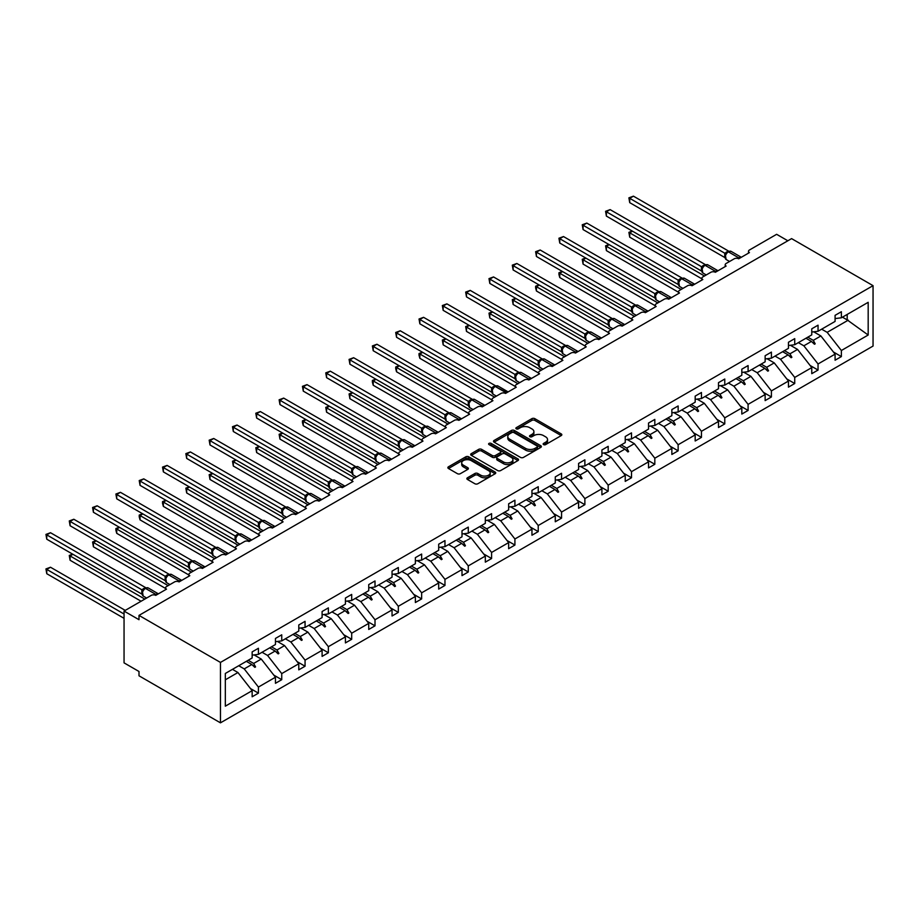 <?xml version="1.0" encoding="UTF-8"?>
<svg xmlns="http://www.w3.org/2000/svg" width="919" height="919" viewBox="0 0 919 919"><rect width="100%" height="100%" fill="white"/><g stroke="black" fill="none" stroke-linecap="round" stroke-linejoin="round"><path stroke-width="1.38" d="M543.577 444.601A1.447 0.839 0 0 0 545.633 444.601L561.222 435.595A2.079 1.195 0 0 0 561.831 434.744A2.079 1.195 0 0 0 561.222 433.906L534.812 418.65A2.079 1.195 0 0 0 531.883 418.65L516.294 427.657A1.447 0.839 0 0 0 515.869 428.243A1.447 0.839 0 0 0 516.294 428.84A1.447 0.839 0 0 0 518.35 428.84L520.361 427.68A6.64 3.837 0 0 1 529.758 427.68L531.952 428.943A6.64 3.837 0 0 1 533.905 431.654A6.64 3.837 0 0 1 531.952 434.365L529.941 435.537A1.447 0.839 0 0 0 529.516 436.123A1.447 0.839 0 0 0 529.941 436.72A1.447 0.839 0 0 0 531.986 436.72L534.008 435.549A6.64 3.837 0 0 1 543.393 435.549L545.599 436.824A6.64 3.837 0 0 1 547.54 439.535A6.64 3.837 0 0 1 545.599 442.246L543.577 443.406A1.447 0.839 0 0 0 543.152 444.003A1.447 0.839 0 0 0 543.577 444.601L543.577 443.406M467.472 477.777A2.079 1.195 0 0 0 466.863 478.627A2.079 1.195 0 0 0 467.472 479.477L474.882 483.75A2.079 1.195 0 0 0 477.811 483.75L495.134 473.756A2.079 1.195 0 0 0 495.732 472.906A2.079 1.195 0 0 0 495.134 472.056L468.724 456.812A2.079 1.195 0 0 0 465.784 456.812L448.472 466.806A2.079 1.195 0 0 0 447.863 467.656A2.079 1.195 0 0 0 448.472 468.506L457.421 473.676A2.079 1.195 0 0 0 460.362 473.676L467.771 469.391A2.079 1.195 0 0 0 468.368 468.541A2.079 1.195 0 0 0 467.771 467.702L463.325 465.14A5.548 3.205 0 0 1 461.706 462.866A5.548 3.205 0 0 1 465.129 459.914A5.548 3.205 0 0 1 471.183 460.603L488.563 470.643A5.548 3.205 0 0 1 490.195 472.906A5.548 3.205 0 0 1 486.76 475.87A5.548 3.205 0 0 1 480.717 475.169L477.811 473.503A2.079 1.195 0 0 0 474.882 473.503L467.472 477.777L467.472 479.477L474.882 475.226L474.882 473.503M873.05 285.66L220.457 662.427L220.457 722.839L873.05 346.061L873.05 285.66L791.592 238.618L138.999 615.397L138.999 619.705L124.054 611.078L151.256 595.374A3.171 1.827 180 0 1 155.736 595.374L166.5 589.159A3.171 1.827 0 0 1 165.569 587.861A3.171 1.827 0 0 1 166.5 586.575L174.564 581.911A3.171 1.827 180 0 1 179.056 581.911L189.819 575.696A3.171 1.827 0 0 1 188.889 574.398A3.171 1.827 0 0 1 189.819 573.111L197.884 568.447A3.171 1.827 180 0 1 202.375 568.447L213.128 562.233A3.171 1.827 0 0 1 212.209 560.946A3.171 1.827 0 0 1 213.128 559.648L221.203 554.984A3.171 1.827 180 0 1 225.683 554.984L236.447 548.769A3.171 1.827 0 0 1 235.517 547.483A3.171 1.827 0 0 1 236.447 546.185L244.523 541.521A3.171 1.827 180 0 1 249.003 541.521L259.767 535.306A3.171 1.827 0 0 1 258.836 534.019A3.171 1.827 0 0 1 259.767 532.721L267.843 528.057A3.171 1.827 180 0 1 272.323 528.057L283.086 521.854A3.171 1.827 0 0 1 282.156 520.556A3.171 1.827 0 0 1 283.086 519.258L291.162 514.606A3.171 1.827 180 0 1 295.642 514.606L306.406 508.391A3.171 1.827 0 0 1 305.476 507.093A3.171 1.827 0 0 1 306.406 505.795L314.47 501.142A3.171 1.827 180 0 1 318.962 501.142L329.726 494.927A3.171 1.827 0 0 1 328.795 493.629A3.171 1.827 0 0 1 329.726 492.331L337.79 487.679A3.171 1.827 180 0 1 342.282 487.679L353.034 481.464A3.171 1.827 0 0 1 352.115 480.166A3.171 1.827 0 0 1 353.034 478.868L361.11 474.215A3.171 1.827 180 0 1 365.59 474.215L376.353 468.001A3.171 1.827 0 0 1 375.423 466.703A3.171 1.827 0 0 1 376.353 465.416L384.429 460.752A3.171 1.827 180 0 1 388.909 460.752L399.673 454.537A3.171 1.827 0 0 1 398.743 453.239A3.171 1.827 0 0 1 399.673 451.953L407.749 447.289A3.171 1.827 180 0 1 412.229 447.289L422.993 441.074A3.171 1.827 0 0 1 422.062 439.776A3.171 1.827 0 0 1 422.993 438.489L431.057 433.825A3.171 1.827 180 0 1 435.549 433.825L446.312 427.611A3.171 1.827 0 0 1 445.382 426.324A3.171 1.827 0 0 1 446.312 425.026L454.377 420.362A3.171 1.827 180 0 1 458.868 420.362L469.632 414.147A3.171 1.827 0 0 1 468.701 412.861A3.171 1.827 0 0 1 469.632 411.563L477.696 406.899A3.171 1.827 180 0 1 482.176 406.899L492.94 400.684A3.171 1.827 0 0 1 492.01 399.397A3.171 1.827 0 0 1 492.94 398.099L501.016 393.435A3.171 1.827 180 0 1 505.496 393.435L516.26 387.221A3.171 1.827 0 0 1 515.329 385.934A3.171 1.827 0 0 1 516.26 384.636L524.335 379.972A3.171 1.827 180 0 1 528.816 379.972L539.579 373.769A3.171 1.827 0 0 1 538.649 372.471A3.171 1.827 0 0 1 539.579 371.173L547.655 366.52A3.171 1.827 180 0 1 552.135 366.52L562.899 360.305A3.171 1.827 0 0 1 561.968 359.007A3.171 1.827 0 0 1 562.899 357.709L570.963 353.057A3.171 1.827 180 0 1 575.455 353.057L586.219 346.842A3.171 1.827 0 0 1 585.288 345.544A3.171 1.827 0 0 1 586.219 344.246L594.283 339.593A3.171 1.827 180 0 1 598.774 339.593L609.527 333.379A3.171 1.827 0 0 1 608.608 332.081A3.171 1.827 0 0 1 609.527 330.783L617.602 326.13A3.171 1.827 180 0 1 622.083 326.13L632.846 319.915A3.171 1.827 0 0 1 631.916 318.617A3.171 1.827 0 0 1 632.846 317.331L640.922 312.667A3.171 1.827 180 0 1 645.402 312.667L656.166 306.452A3.171 1.827 0 0 1 655.236 305.154A3.171 1.827 0 0 1 656.166 303.867L664.242 299.203A3.171 1.827 180 0 1 668.722 299.203L679.486 292.989A3.171 1.827 0 0 1 678.555 291.691A3.171 1.827 0 0 1 679.486 290.404L687.561 285.74A3.171 1.827 180 0 1 692.041 285.74L702.805 279.525A3.171 1.827 0 0 1 701.875 278.239A3.171 1.827 0 0 1 702.805 276.941L710.869 272.277A3.171 1.827 180 0 1 715.361 272.277L726.125 266.062A3.171 1.827 0 0 1 725.194 264.775A3.171 1.827 0 0 1 726.125 263.477L734.189 258.813A3.171 1.827 180 0 1 738.681 258.813L749.433 252.599A3.171 1.827 0 0 1 748.514 251.312A3.171 1.827 0 0 1 749.433 250.014L776.635 234.311L787.847 240.778M220.457 662.427L138.999 615.397M520.51 457.409A2.079 1.195 0 0 0 523.451 457.409L540.763 447.415A2.079 1.195 0 0 0 541.36 446.565A2.079 1.195 0 0 0 540.763 445.715L514.353 430.471A2.079 1.195 0 0 0 511.412 430.471L494.1 440.465A2.079 1.195 0 0 0 493.492 441.315A2.079 1.195 0 0 0 494.1 442.165L520.51 457.409M489.62 444.911A1.447 0.839 0 0 1 491.091 445.118L491.091 443.383L517.948 458.891A2.079 1.195 0 0 1 518.546 459.741A2.079 1.195 0 0 1 517.948 460.58L500.625 470.574A2.079 1.195 0 0 1 497.696 470.574L471.286 455.33L471.286 453.641A2.079 1.195 0 0 0 470.677 454.48A2.079 1.195 0 0 0 471.286 455.33M471.286 453.641L478.696 449.357A2.079 1.195 0 0 1 481.636 449.357L492.343 455.548A2.079 1.195 0 0 0 495.272 455.548L500.189 452.711A2.079 1.195 0 0 0 500.798 451.861A2.079 1.195 0 0 0 500.189 451.011L489.046 444.578A1.447 0.839 0 0 1 488.609 443.98A1.447 0.839 0 0 1 489.517 443.211A1.447 0.839 0 0 1 491.091 443.383M225.327 679.807L237.941 672.524L252.151 690.686L225.327 706.171L225.327 673.466L252.151 657.981L252.151 651.893L258.423 648.274L258.423 654.362L252.151 655.144M250.485 688.561L258.423 693.144L258.423 687.067L275.459 677.223L261.26 659.061L254.058 654.902M238.733 665.724L244.224 668.894L258.423 687.067M258.423 654.362L275.459 644.518L275.459 638.441L281.742 634.811L281.742 640.899L275.459 641.68M273.805 675.109L281.742 679.681L281.742 673.604L298.778 663.759L284.58 645.597L277.377 641.439M262.053 652.26L267.544 655.431L281.742 673.604M281.742 640.899L298.778 631.054L298.778 624.977L305.062 621.347L305.062 627.436L298.778 628.217M297.124 661.646L305.062 666.229L305.062 660.141L322.098 650.307L307.899 632.134L300.697 627.976M285.361 638.797L290.863 641.979L305.062 660.141M305.062 627.436L322.098 617.591L322.098 611.514L328.37 607.884L328.37 613.972L322.098 614.754M320.444 648.182L328.37 652.766L328.37 646.677L345.418 636.844L331.219 618.671L324.016 614.512M308.681 625.345L314.172 628.516L328.37 646.677M328.37 613.972L345.418 604.128L345.418 598.051L351.69 594.421L351.69 600.509L345.418 601.29M343.752 634.719L351.69 639.302L351.69 633.214L368.737 623.381L354.539 605.207L347.325 601.049M332 611.882L337.491 615.052L351.69 633.214M351.69 600.509L368.737 590.676L368.737 584.587L375.009 580.957L375.009 587.046L368.737 587.827M367.072 621.255L375.009 625.839L375.009 619.751L392.045 609.917L377.847 591.744L370.644 587.586M355.32 598.418L360.811 601.589L375.009 619.751M375.009 587.046L392.045 577.212L392.045 571.124L398.329 567.505L398.329 573.582L392.045 574.364M390.391 607.792L398.329 612.376L398.329 606.287L415.365 596.454L401.166 578.292L393.964 574.122M378.639 584.955L384.131 588.126L398.329 606.287M398.329 573.582L415.365 563.749L415.365 557.661L421.649 554.042L421.649 560.119L415.365 560.9M413.711 594.329L421.649 598.912L421.649 592.824L438.685 582.991L424.486 564.829L417.283 560.67M401.948 571.492L407.45 574.662L421.649 592.824M421.649 560.119L438.685 550.286L438.685 544.197L444.968 540.579L444.968 546.656L438.685 547.437M437.03 580.865L444.968 585.449L444.968 579.361L462.004 569.527L447.806 551.366L440.603 547.207M425.267 558.028L430.758 561.199L444.968 579.361M444.968 546.656L462.004 536.822L462.004 530.734L468.276 527.115L468.276 533.192L462.004 533.973M460.339 567.402L468.276 571.986L468.276 565.909L485.324 556.064L471.125 537.902L463.911 533.744M448.587 544.565L454.078 547.735L468.276 565.909M468.276 533.192L485.324 523.359L485.324 517.271L491.596 513.652L491.596 519.74L485.324 520.522M483.658 553.939L491.596 558.522L491.596 552.445L508.644 542.601L494.433 524.439L487.231 520.28M471.906 531.102L477.398 534.272L491.596 552.445M491.596 519.74L508.644 509.896L508.644 503.807L514.916 500.189L514.916 506.277L508.644 507.058M506.978 540.475L514.916 545.059L514.916 538.982L531.952 529.137L517.753 510.975L510.55 506.817M495.226 517.638L500.717 520.809L514.916 538.982M514.916 506.277L531.952 496.432L531.952 490.355L538.235 486.725L538.235 492.814L531.952 493.595M530.297 527.024L538.235 531.596L538.235 525.519L555.271 515.674L541.073 497.512L533.87 493.354M518.546 504.175L524.037 507.357L538.235 525.519M538.235 492.814L555.271 482.969L555.271 476.892L561.555 473.262L561.555 479.35L555.271 480.132M553.617 513.56L561.555 518.144L561.555 512.055L578.591 502.222L564.392 484.049L557.19 479.89M541.854 490.723L547.356 493.894L561.555 512.055M561.555 479.35L578.591 469.506L578.591 463.429L584.875 459.799L584.875 465.887L578.591 466.668M576.937 500.097L584.875 504.68L584.875 498.592L601.911 488.759L587.712 470.585L580.509 466.427M565.174 477.26L570.665 480.43L584.875 498.592M584.875 465.887L601.911 456.042L601.911 449.965L608.183 446.335L608.183 452.424L601.911 453.205M600.245 486.633L608.183 491.217L608.183 485.129L625.23 475.295L611.032 457.122L603.817 452.964M588.493 463.796L593.984 466.967L608.183 485.129M608.183 452.424L625.23 442.59L625.23 436.502L631.502 432.872L631.502 438.96L625.23 439.741M623.564 473.17L631.502 477.754L631.502 471.665L648.538 461.832L634.34 443.67L627.137 439.5M611.813 450.333L617.304 453.504L631.502 471.665M631.502 438.96L648.538 429.127L648.538 423.039L654.822 419.42L654.822 425.497L648.538 426.278M646.884 459.707L654.822 464.29L654.822 458.202L671.858 448.369L657.659 430.207L650.457 426.048M635.132 436.87L640.623 440.04L654.822 458.202M654.822 425.497L671.858 415.664L671.858 409.575L678.142 405.957L678.142 412.034L671.858 412.815M670.204 446.243L678.142 450.827L678.142 444.739L695.178 434.905L680.979 416.744L673.776 412.585M658.441 423.406L663.943 426.577L678.142 444.739M678.142 412.034L695.178 402.2L695.178 396.112L701.461 392.493L701.461 398.57L695.178 399.351M693.523 432.78L701.461 437.364L701.461 431.287L718.497 421.442L704.299 403.28L697.096 399.122M681.76 409.943L687.251 413.113L701.461 431.287M701.461 398.57L718.497 388.737L718.497 382.649L724.769 379.03L724.769 385.107L718.497 385.9M716.831 419.317L724.769 423.9L724.769 417.823L741.817 407.979L727.618 389.817L720.404 385.658M705.08 396.48L710.571 399.65L724.769 417.823M724.769 385.107L741.817 375.274L741.817 369.185L748.089 365.567L748.089 371.655L741.817 372.436M740.151 405.853L748.089 410.437L748.089 404.36L765.136 394.515L750.926 376.353L743.724 372.195M728.399 383.016L733.89 386.187L748.089 404.36M748.089 371.655L765.136 361.81L765.136 355.733L771.409 352.103L771.409 358.192L765.136 358.973M763.471 392.39L771.409 396.974L771.409 390.897L788.445 381.052L774.246 362.89L767.043 358.732M751.719 369.553L757.21 372.723L771.409 390.897M771.409 358.192L788.445 348.347L788.445 342.27L794.728 338.64L794.728 344.728L788.445 345.51M786.79 378.938L794.728 383.522L794.728 377.433L811.764 367.6L797.566 349.427L790.363 345.268M775.039 356.09L780.53 359.272L794.728 377.433M794.728 344.728L811.764 334.884L811.764 328.807L818.048 325.177L818.048 331.265L811.764 332.046M810.11 365.475L818.048 370.058L818.048 363.97L835.084 354.137L835.084 360.214L841.367 356.595L841.367 350.507L868.179 335.021L847.192 319.915L847.192 314.436M798.347 342.638L803.849 345.808L818.048 363.97M818.048 331.265L835.084 321.42L835.084 315.343L841.367 311.713L841.367 317.802L835.084 318.583M833.43 352.011L841.367 356.595M821.666 329.174L827.157 332.345L841.367 350.507M124.054 611.078L124.054 662.863L138.999 671.49L138.999 675.798L220.457 722.839M237.941 672.524L232.45 669.354M258.423 693.144L252.151 696.774L252.151 690.686M281.742 679.681L275.459 683.311L275.459 677.223M305.062 666.229L298.778 669.848L298.778 663.759M328.37 652.766L322.098 656.384L322.098 650.307M351.69 639.302L345.418 642.921L345.418 636.844M375.009 625.839L368.737 629.458L368.737 623.381M398.329 612.376L392.045 615.994L392.045 609.917M421.649 598.912L415.365 602.542L415.365 596.454M444.968 585.449L438.685 589.079L438.685 582.991M468.276 571.986L462.004 575.616L462.004 569.527M491.596 558.522L485.324 562.152L485.324 556.064M514.916 545.059L508.644 548.689L508.644 542.601M538.235 531.596L531.952 535.226L531.952 529.137M561.555 518.144L555.271 521.762L555.271 515.674M584.875 504.68L578.591 508.299L578.591 502.222M608.183 491.217L601.911 494.836L601.911 488.759M631.502 477.754L625.23 481.372L625.23 475.295M654.822 464.29L648.538 467.909L648.538 461.832M678.142 450.827L671.858 454.457L671.858 448.369M701.461 437.364L695.178 440.994L695.178 434.905M724.769 423.9L718.497 427.53L718.497 421.442M748.089 410.437L741.817 414.067L741.817 407.979M771.409 396.974L765.136 400.604L765.136 394.515M794.728 383.522L788.445 387.14L788.445 381.052M818.048 370.058L811.764 373.677L811.764 367.6M841.367 317.802L868.179 302.317L868.179 335.021M248.164 660.279L253.655 663.449L261.26 659.061M244.224 668.894L251.829 664.506L254.827 667.343L255.574 666.907L253.655 663.449M246.326 661.335L251.829 664.506M271.484 646.815L276.975 649.986L284.58 645.597M267.544 655.431L275.149 651.043L278.147 653.88L278.894 653.443L276.975 649.986M269.646 647.872L275.149 651.043M294.804 633.352L300.295 636.522L307.899 632.134M290.863 641.979L298.457 637.591L301.466 640.417L302.213 639.98L300.295 636.522M292.966 634.409L298.457 637.591M318.123 619.888L323.614 623.059L331.219 618.671M314.172 628.516L321.776 624.127L324.786 626.953L325.533 626.528L323.614 623.059M316.285 620.957L321.776 624.127M341.443 606.425L346.934 609.596L354.539 605.207M337.491 615.052L345.096 610.664L348.094 613.49L348.841 613.065L346.934 609.596M339.605 607.493L345.096 610.664M364.751 592.962L370.254 596.144L377.847 591.744M360.811 601.589L368.416 597.201L371.414 600.027L372.161 599.602L370.254 596.144M362.925 594.03L368.416 597.201M388.071 579.51L393.562 582.68L401.166 578.292M384.131 588.126L391.735 583.737L394.733 586.563L395.48 586.138L393.562 582.68M386.233 580.567L391.735 583.737M411.39 566.047L416.881 569.217L424.486 564.829M407.45 574.662L415.043 570.274L418.053 573.1L418.8 572.675L416.881 569.217M409.552 567.103L415.043 570.274M434.71 552.583L440.201 555.754L447.806 551.366M430.758 561.199L438.363 556.811L441.373 559.648L442.119 559.212L440.201 555.754M432.872 553.64L438.363 556.811M458.03 539.12L463.521 542.29L471.125 537.902M454.078 547.735L461.683 543.347L464.681 546.185L465.439 545.748L463.521 542.29M456.192 540.177L461.683 543.347M481.338 525.657L486.84 528.827L494.433 524.439M477.398 534.272L485.002 529.884L488 532.721L488.747 532.285L486.84 528.827M479.511 526.713L485.002 529.884M504.657 512.193L510.148 515.364L517.753 510.975M500.717 520.809L508.322 516.421L511.32 519.258L512.067 518.821L510.148 515.364M502.831 513.25L508.322 516.421M527.977 498.73L533.468 501.9L541.073 497.512M524.037 507.357L531.641 502.957L534.64 505.795L535.386 505.358L533.468 501.9M526.139 499.787L531.641 502.957M551.297 485.266L556.788 488.437L564.392 484.049M547.356 493.894L554.95 489.505L557.959 492.331L558.706 491.895L556.788 488.437M549.459 486.323L554.95 489.505M574.616 471.803L580.107 474.974L587.712 470.585M570.665 480.43L578.269 476.042L581.279 478.868L582.026 478.443L580.107 474.974M572.778 472.871L578.269 476.042M597.936 458.34L603.427 461.51L611.032 457.122M593.984 466.967L601.589 462.579L604.587 465.405L605.334 464.98L603.427 461.51M596.098 459.408L601.589 462.579M621.244 444.876L626.747 448.058L634.34 443.67M617.304 453.504L624.909 449.115L627.907 451.941L628.653 451.516L626.747 448.058M619.417 445.945L624.909 449.115M644.564 431.425L650.055 434.595L657.659 430.207M640.623 440.04L648.228 435.652L651.226 438.478L651.973 438.053L650.055 434.595M642.726 432.481L648.228 435.652M667.883 417.961L673.374 421.132L680.979 416.744M663.943 426.577L671.536 422.189L674.546 425.015L675.293 424.589L673.374 421.132M666.045 419.018L671.536 422.189M691.203 404.498L696.694 407.668L704.299 403.28M687.251 413.113L694.856 408.725L697.866 411.563L698.612 411.126L696.694 407.668M689.365 405.555L694.856 408.725M714.522 391.034L720.014 394.205L727.618 389.817M710.571 399.65L718.176 395.262L721.174 398.099L721.932 397.663L720.014 394.205M712.684 392.091L718.176 395.262M737.831 377.571L743.333 380.742L750.926 376.353M733.89 386.187L741.495 381.799L744.493 384.636L745.24 384.199L743.333 380.742M736.004 378.628L741.495 381.799M761.15 364.108L766.653 367.278L774.246 362.89M757.21 372.723L764.815 368.335L767.813 371.173L768.56 370.736L766.653 367.278M759.324 365.165L764.815 368.335M784.47 350.644L789.961 353.815L797.566 349.427M780.53 359.272L788.134 354.872L791.133 357.709L791.879 357.273L789.961 353.815M782.632 351.701L788.134 354.872M807.79 337.181L813.281 340.352L820.885 335.963L813.683 331.805M803.849 345.808L811.443 341.42L814.452 344.246L815.199 343.821L813.281 340.352M805.952 338.238L811.443 341.42M820.885 335.963L835.084 354.137M827.157 332.345L848.237 320.168M842.447 317.17L847.192 319.915M812.086 342.017L815.199 343.821M788.766 355.481L791.879 357.273M765.458 368.944L768.56 370.736M742.138 382.407L745.24 384.199M718.819 395.871L721.932 397.663M695.499 409.334L698.612 411.126M672.18 422.797L675.293 424.589M648.871 436.261L651.973 438.053M625.552 449.724L628.653 451.516M602.232 463.176L605.334 464.98M578.913 476.639L582.026 478.443M555.593 490.103L558.706 491.895M532.273 503.566L535.386 505.358M508.965 517.029L512.067 518.821M485.646 530.493L488.747 532.285M462.326 543.956L465.439 545.748M439.006 557.419L442.119 559.212M415.687 570.883L418.8 572.675M392.379 584.346L395.48 586.138M369.059 597.809L372.161 599.602M345.739 611.261L348.841 613.065M322.42 624.725L325.533 626.528M299.1 638.188L302.213 639.98M275.78 651.651L278.894 653.443M252.472 665.115L255.574 666.907M544.163 444.796L545.599 443.969A6.64 3.837 0 0 0 547.54 441.258L547.54 439.535M533.905 431.654L533.905 433.377A6.64 3.837 0 0 1 531.952 436.088L530.516 436.927M561.222 433.906L561.222 435.595L534.812 420.385A2.079 1.195 0 0 0 531.883 420.385L516.869 429.047M540.728 447.427L514.353 432.194A2.079 1.195 0 0 0 511.412 432.194L494.135 442.177M537.087 447.162A1.447 0.839 0 0 0 537.512 446.565A1.447 0.839 0 0 0 537.087 445.968L513.905 432.585A1.447 0.839 0 0 0 511.86 432.585L509.723 433.814A6.64 3.837 0 0 0 507.782 436.525A6.64 3.837 0 0 0 509.723 439.236L525.576 448.38A6.64 3.837 0 0 0 534.961 448.38L537.087 447.162L537.087 448.886A1.447 0.839 0 0 0 537.512 448.288L537.512 446.565M507.782 436.525L507.782 438.248A6.64 3.837 0 0 0 509.723 440.959L509.723 439.236M537.087 448.886L534.961 450.115A6.64 3.837 0 0 1 525.576 450.115L509.723 440.959M471.321 455.353L478.696 451.091L478.696 449.357M500.798 451.861L500.798 453.584A2.079 1.195 0 0 1 500.189 454.434L495.272 457.271A2.079 1.195 0 0 1 492.343 457.271L481.636 451.091A2.079 1.195 0 0 0 478.696 451.091M491.091 445.118L517.914 460.603M503.451 461.958A5.548 3.205 0 0 0 509.505 462.659A5.548 3.205 0 0 0 512.928 459.695A5.548 3.205 0 0 0 511.309 457.432L505.174 453.894A2.079 1.195 0 0 0 502.245 453.894L497.328 456.732A2.079 1.195 0 0 0 496.719 457.582A2.079 1.195 0 0 0 497.328 458.42L503.451 461.958L503.451 463.681A5.548 3.205 0 0 0 509.505 464.382A5.548 3.205 0 0 0 512.928 461.418L512.928 459.695M496.719 457.582L496.719 459.305A2.079 1.195 0 0 0 497.328 460.155L497.328 458.42M503.451 463.681L497.328 460.155M490.195 472.906L490.195 474.629A5.548 3.205 0 0 1 486.76 477.593A5.548 3.205 0 0 1 480.717 476.904L477.811 475.226A2.079 1.195 0 0 0 474.882 475.226M461.706 462.866L461.706 464.6A5.548 3.205 0 0 0 463.325 466.863L463.325 465.14M467.737 469.414L463.325 466.863M495.134 472.056L495.134 473.756L468.724 458.535A2.079 1.195 0 0 0 465.784 458.535L448.495 468.518L448.472 466.806M629.71 202.639L628.895 197.849L629.71 198.32L633.444 196.161L728.56 251.082L724.827 253.242L629.71 198.32L629.71 202.639L724.758 257.515L724.758 253.196M728.066 251.749L728.17 251.691A1.057 0.609 -120 0 1 728.319 251.542L731.122 251.369A4.549 2.619 120 0 0 728.847 251.588A1.057 0.609 -120 0 0 728.319 251.542L727.871 251.795A1.057 0.609 60 0 0 727.722 251.944L725.263 255.022L726.067 254.035L724.827 253.242M628.895 197.849L633.444 196.161M632.548 231.197L629.71 232.84L704.448 275.987M629.71 237.159L628.895 232.369L629.71 232.84L629.71 237.159L701.875 278.825M628.895 232.369L632.226 231.014M609.228 244.661L606.391 246.303L681.128 289.451M606.391 250.623L605.575 245.832L606.391 246.303L606.391 250.623L678.555 292.276M605.575 245.832L608.906 244.477M585.92 258.124L583.071 259.767L657.809 302.914M583.071 264.086L582.255 259.296L583.071 259.767L583.071 264.086L655.236 305.74M582.255 259.296L585.587 257.94M562.6 271.587L559.763 273.23L634.489 316.377M559.763 277.549L558.936 274.482L558.936 272.759L559.763 273.23L559.763 277.549L631.916 319.203M558.936 272.759L562.267 271.404M539.281 285.051L536.443 286.694L611.181 329.841M536.443 291.001L535.616 287.946L535.616 286.223L536.443 286.694L536.443 291.001L608.608 332.667M535.616 286.223L538.948 284.867M606.391 216.103L605.575 211.313L606.391 211.784L610.124 209.624L705.241 264.546L701.507 266.705L606.391 211.784L606.391 216.103L701.438 270.979L701.427 266.694A2.32 1.689 18 0 1 702.001 268.337L702.805 272.954L706.251 274.942M704.758 265.212L704.862 265.154A1.057 0.609 -120 0 1 704.999 265.005L707.802 264.821A4.549 2.619 120 0 0 705.528 265.051A1.057 0.609 -120 0 0 704.999 265.005L704.551 265.258A1.057 0.609 60 0 0 704.413 265.407L701.944 268.486L702.748 267.498L701.507 266.705M605.575 211.313L610.124 209.624M583.071 229.566L582.255 224.776L583.071 225.247L586.816 223.087L681.932 278.009L678.119 280.123L583.071 225.247L583.071 229.566L678.119 284.442L678.119 280.123M681.438 278.675L681.542 278.606A1.057 0.609 -120 0 1 681.68 278.457L684.483 278.285A4.549 2.619 120 0 0 682.208 278.514A1.057 0.609 -120 0 0 681.68 278.457L681.232 278.721A1.057 0.609 60 0 0 681.094 278.871L678.624 281.949L679.428 280.961L678.188 280.157M582.255 224.776L586.816 223.087M559.763 243.03L558.936 238.239L559.763 238.71L563.496 236.551L658.613 291.461L654.868 293.62L559.763 238.71L559.763 243.03L654.81 297.905L654.81 293.586M658.119 292.139L658.222 292.07A1.057 0.609 -120 0 1 658.372 291.92L661.163 291.748A4.549 2.619 120 0 0 658.9 291.978A1.057 0.609 -120 0 0 658.372 291.92L657.912 292.185A1.057 0.609 60 0 0 657.774 292.334L655.316 295.413L656.109 294.425L654.868 293.62M558.936 238.239L563.496 236.551M536.443 256.481L535.616 251.703L536.443 252.174L540.177 250.014L635.293 304.924L631.548 307.084L536.443 252.174L536.443 256.481L631.491 311.357L631.479 307.072A2.32 1.689 18 0 1 632.054 308.727L632.858 313.345L636.304 315.332M634.799 305.59L634.903 305.533A1.057 0.609 -120 0 1 635.052 305.384L637.855 305.211A4.549 2.619 120 0 0 635.58 305.441A1.057 0.609 -120 0 0 635.052 305.384L634.604 305.648A1.057 0.609 60 0 0 634.455 305.797L631.996 308.876L632.8 307.888L631.548 307.084M535.616 251.703L540.177 250.014M515.961 298.514L513.124 300.157L587.861 343.304M513.124 304.465L512.297 299.674L513.124 300.157L513.124 304.465L585.288 346.13M512.297 299.674L515.639 298.319M513.124 269.945L512.297 265.154L513.124 265.637L516.857 263.477L611.974 318.388L608.171 320.513L513.124 265.637L513.124 269.945L608.171 324.821L608.171 320.513M611.48 319.054L611.583 318.996A1.057 0.609 -120 0 1 611.732 318.847L614.535 318.675A4.549 2.619 120 0 0 612.261 318.904A1.057 0.609 -120 0 0 611.732 318.847L611.284 319.111A1.057 0.609 60 0 0 611.135 319.261L608.677 322.339L609.481 321.351L608.24 320.547M512.297 265.154L516.857 263.477M492.641 311.978L489.804 313.62L564.542 356.767M489.804 317.928L488.988 313.138L489.804 313.62L489.804 317.928L561.968 359.593M488.988 313.138L492.32 311.782M489.804 283.408L488.988 278.618L489.804 279.1L493.537 276.941L588.654 331.851L584.852 333.976L489.804 279.1L489.804 283.408L584.852 338.284L584.84 333.999A2.32 1.689 18 0 1 585.414 335.653L586.219 340.271L589.665 342.259M588.171 332.517L588.275 332.46A1.057 0.609 -120 0 1 588.413 332.31L591.216 332.138A4.549 2.619 120 0 0 588.941 332.368A1.057 0.609 -120 0 0 588.413 332.31L587.965 332.575A1.057 0.609 60 0 0 587.827 332.724L585.357 335.803L586.161 334.815L584.921 334.011M488.988 278.618L493.537 276.941M469.333 325.441L466.484 327.084L541.222 370.231M466.484 331.391L465.669 326.601L466.484 327.084L466.484 331.391L538.649 373.057M465.669 326.601L469 325.246M466.484 296.871L465.669 292.081L466.484 292.564L470.229 290.404L565.334 345.314L561.532 347.439L466.484 292.564L466.484 296.871L561.532 351.747L561.52 347.462A2.32 1.689 18 0 1 562.095 349.117L562.899 353.735L566.345 355.722M564.852 345.981L564.955 345.923A1.057 0.609 -120 0 1 565.093 345.774L567.896 345.601A4.549 2.619 120 0 0 565.622 345.82A1.057 0.609 -120 0 0 565.093 345.774L564.645 346.026A1.057 0.609 60 0 0 564.507 346.187L562.037 349.266L562.842 348.278L561.601 347.474M465.669 292.081L470.229 290.404M446.014 338.904L443.165 340.535L517.902 383.694M443.165 344.855L442.349 340.064L443.165 340.535L443.165 344.855L515.329 386.52M442.349 340.064L445.681 338.709M443.165 310.335L442.349 305.545L443.165 306.016L446.91 303.867L542.026 358.778L538.281 360.937L443.165 306.016L443.165 310.335L538.212 365.211L538.212 360.891M541.532 359.444L541.636 359.386A1.057 0.609 -120 0 1 541.773 359.237L544.576 359.065A4.549 2.619 120 0 0 542.302 359.283A1.057 0.609 -120 0 0 541.773 359.237L541.325 359.49A1.057 0.609 60 0 0 541.188 359.639L538.729 362.729L539.522 361.741L538.281 360.937M442.349 305.545L446.91 303.867M422.694 352.368L419.857 353.999L494.583 397.146M419.857 358.318L419.03 355.251L419.03 353.528L419.857 353.999L419.857 358.318L492.01 399.983M419.03 353.528L422.361 352.172M419.857 323.798L419.03 319.008L419.857 319.479L423.59 317.331L518.707 372.241L514.962 374.401L419.857 319.479L419.857 323.798L514.904 378.674L514.904 374.355M518.213 372.907L518.316 372.85A1.057 0.609 -120 0 1 518.465 372.7L521.257 372.528A4.549 2.619 120 0 0 518.994 372.746A1.057 0.609 -120 0 0 518.465 372.7L518.017 372.953A1.057 0.609 60 0 0 517.868 373.103L515.41 376.181L516.214 375.205L514.962 374.401M419.03 319.008L423.59 317.331M399.374 365.819L396.537 367.462L471.275 410.609M396.537 371.781L395.71 368.714L395.71 366.991L396.537 367.462L396.537 371.781L468.701 413.447M395.71 366.991L399.041 365.636M396.537 337.262L395.71 332.471L396.537 332.942L400.27 330.783L495.387 385.704L491.654 387.864L396.537 332.942L396.537 337.262L491.585 392.137L491.585 387.818M494.893 386.371L494.996 386.313A1.057 0.609 -120 0 1 495.146 386.164L497.949 385.991A4.549 2.619 120 0 0 495.674 386.21A1.057 0.609 -120 0 0 495.146 386.164L494.698 386.417A1.057 0.609 60 0 0 494.548 386.566L494.238 386.899M506.645 392.781A1.057 0.609 -120 0 0 506.139 392.252L495.226 386.474A1.057 0.609 60 0 0 494.698 386.417L492.09 389.645L492.894 388.668L491.654 387.864M395.71 332.471L400.27 330.783M376.055 379.283L373.217 380.925L447.955 424.073M373.217 385.245L372.39 382.178L372.39 380.455L373.217 380.925L373.217 385.245L445.382 426.91M372.39 380.455L375.733 379.099M373.217 350.725L372.39 345.935L373.217 346.406L376.951 344.246L472.067 399.168L468.334 401.327L373.217 346.406L373.217 350.725L468.265 405.601L468.265 401.281M471.573 399.834L471.677 399.776A1.057 0.609 -120 0 1 471.826 399.627L474.629 399.455A4.549 2.619 120 0 0 472.355 399.673A1.057 0.609 -120 0 0 471.826 399.627L471.378 399.88A1.057 0.609 60 0 0 471.229 400.029L468.77 403.108L469.575 402.12L468.334 401.327M372.39 345.935L376.951 344.246M352.735 392.746L349.898 394.389L424.635 437.536M349.898 398.708L349.082 393.918L349.898 394.389L349.898 398.708L422.062 440.362M349.082 393.918L352.414 392.562M349.898 364.188L349.082 359.398L349.898 359.869L353.631 357.709L448.748 412.631L444.945 414.745L349.898 359.869L349.898 364.188L444.945 419.064L444.945 414.745M448.265 413.297L448.369 413.24A1.057 0.609 -120 0 1 448.506 413.079L451.309 412.907A4.549 2.619 120 0 0 449.035 413.136A1.057 0.609 -120 0 0 448.506 413.079L448.058 413.343A1.057 0.609 60 0 0 447.921 413.493L445.451 416.571L446.255 415.583L445.014 414.779M349.082 359.398L353.631 357.709M329.427 406.209L326.578 407.852L401.316 450.999M326.578 412.171L325.763 407.381L326.578 407.852L326.578 412.171L398.743 453.825M325.763 407.381L329.094 406.026M326.578 377.652L325.763 372.861L326.578 373.332L330.323 371.173L425.44 426.083L421.626 428.208L326.578 373.332L326.578 377.652L421.626 432.527L421.626 428.208M424.946 426.761L425.049 426.692A1.057 0.609 -120 0 1 425.187 426.542L427.99 426.37A4.549 2.619 120 0 0 425.715 426.6A1.057 0.609 -120 0 0 425.187 426.542L424.739 426.807A1.057 0.609 60 0 0 424.601 426.956L422.131 430.035L422.935 429.047L421.695 428.243M325.763 372.861L330.323 371.173M306.107 419.673L303.27 421.316L377.996 464.463M303.27 425.623L302.443 422.568L302.443 420.845L303.27 421.316L303.27 425.623L375.423 467.289M302.443 420.845L305.774 419.489M303.27 391.115L302.443 386.325L303.27 386.796L307.003 384.636L402.12 439.546L398.306 441.671L303.27 386.796L303.27 391.115L398.306 445.979L398.306 441.694A2.32 1.689 18 0 1 398.869 443.349M401.626 440.224L401.729 440.155A1.057 0.609 -120 0 1 401.879 440.006L404.67 439.833A4.549 2.619 120 0 0 402.407 440.063A1.057 0.609 -120 0 0 401.879 440.006L401.419 440.27A1.057 0.609 60 0 0 401.281 440.419L398.823 443.498L399.616 442.51L398.375 441.706M302.443 386.325L307.003 384.636M282.788 433.136L279.95 434.779L354.677 477.926M279.95 439.087L279.123 434.296L279.95 434.779L279.95 439.087L352.115 480.752M279.123 434.296L282.455 432.952M279.95 404.567L279.123 399.788L279.95 400.259L283.684 398.099L378.8 453.01L375.055 455.169L279.95 400.259L279.95 404.567L374.998 459.443L374.986 455.158A2.32 1.689 18 0 1 375.561 456.812L376.365 461.43L379.811 463.417M378.306 453.676L378.41 453.618A1.057 0.609 -120 0 1 378.559 453.469L381.351 453.297A4.549 2.619 120 0 0 379.087 453.526A1.057 0.609 -120 0 0 378.559 453.469L378.111 453.733A1.057 0.609 60 0 0 377.962 453.883L375.503 456.961L376.308 455.973L375.055 455.169M279.123 399.788L283.684 398.099M259.468 446.6L256.631 448.242L331.368 491.389M256.631 452.55L255.804 447.76L256.631 448.242L256.631 452.55L328.795 494.215M255.804 447.76L259.147 446.404M256.631 418.03L255.804 413.24L256.631 413.722L260.364 411.563L355.481 466.473L351.678 468.598L256.631 413.722L256.631 418.03L351.678 472.906L351.678 468.598M354.987 467.139L355.09 467.082A1.057 0.609 -120 0 1 355.239 466.932L358.042 466.76A4.549 2.619 120 0 0 355.768 466.99A1.057 0.609 -120 0 0 355.239 466.932L354.791 467.197A1.057 0.609 60 0 0 354.642 467.346L352.184 470.425L352.988 469.437L351.747 468.633M255.804 413.24L260.364 411.563M236.149 460.063L233.311 461.706L308.049 504.853M233.311 466.013L232.496 461.223L233.311 461.706L233.311 466.013L305.476 507.679M232.496 461.223L235.827 459.868M233.311 431.493L232.496 426.703L233.311 427.186L237.045 425.026L332.161 479.936L328.359 482.061L233.311 427.186L233.311 431.493L328.359 486.369L328.347 482.084A2.32 1.689 18 0 1 328.922 483.739L329.726 488.357L333.172 490.344M331.679 480.603L331.782 480.545A1.057 0.609 -120 0 1 331.92 480.396L334.723 480.223A4.549 2.619 120 0 0 332.448 480.453A1.057 0.609 -120 0 0 331.92 480.396L331.472 480.66A1.057 0.609 60 0 0 331.334 480.809L328.864 483.888L329.668 482.9L328.428 482.096M232.496 426.703L237.045 425.026M212.829 473.526L209.992 475.157L284.729 518.316M209.992 479.477L209.176 474.686L209.992 475.157L209.992 479.477L282.156 521.142M209.176 474.686L212.507 473.331M209.992 444.957L209.176 440.167L209.992 440.649L213.736 438.489L308.841 493.4L305.108 495.559L209.992 440.649L209.992 444.957L305.039 499.833L305.039 495.513M308.359 494.066L308.462 494.008A1.057 0.609 -120 0 1 308.6 493.859L311.403 493.687A4.549 2.619 120 0 0 309.129 493.905A1.057 0.609 -120 0 0 308.6 493.859L308.152 494.112A1.057 0.609 60 0 0 308.014 494.261L305.545 497.351L306.349 496.363L305.108 495.559M209.176 440.167L213.736 438.489M189.521 486.99L186.672 488.621L261.41 531.768M186.672 492.94L185.856 488.15L186.672 488.621L186.672 492.94L258.836 534.605M185.856 488.15L189.188 486.794M186.672 458.42L185.856 453.63L186.672 454.101L190.417 451.953L285.533 506.863L281.788 509.023L186.672 454.101L186.672 458.42L281.719 513.296L281.719 508.977M285.039 507.529L285.143 507.472A1.057 0.609 -120 0 1 285.281 507.322L288.084 507.15A4.549 2.619 120 0 0 285.809 507.368A1.057 0.609 -120 0 0 285.281 507.322L284.833 507.575A1.057 0.609 60 0 0 284.695 507.725L282.225 510.815L283.029 509.827L281.788 509.023M185.856 453.63L190.417 451.953M166.201 500.453L163.364 502.084L238.09 545.231M163.364 506.403L162.537 503.336L162.537 501.613L163.364 502.084L163.364 506.403L235.517 548.069M162.537 501.613L165.868 500.258M163.364 471.884L162.537 467.093L163.364 467.564L167.097 465.416L262.214 520.326L258.469 522.486L163.364 467.564L163.364 471.884L258.411 526.759L258.4 522.474A2.32 1.689 18 0 1 258.974 524.129L259.778 528.735L263.225 530.734M261.72 520.993L261.823 520.935A1.057 0.609 -120 0 1 261.972 520.786L264.764 520.613A4.549 2.619 120 0 0 262.501 520.832A1.057 0.609 -120 0 0 261.972 520.786L261.524 521.039A1.057 0.609 60 0 0 261.375 521.188L258.917 524.267L259.709 523.29L258.469 522.486M162.537 467.093L167.097 465.416M142.882 513.905L140.044 515.548L214.782 558.695M140.044 519.867L139.217 516.8L139.217 515.077L140.044 515.548L140.044 519.867L212.209 561.532M139.217 515.077L142.548 513.721M140.044 485.347L139.217 480.557L140.044 481.028L143.778 478.868L238.894 533.79L235.161 535.949L140.044 481.028L140.044 485.347L235.092 540.223L235.092 535.903M238.4 534.456L238.503 534.399A1.057 0.609 -120 0 1 238.653 534.249L241.456 534.077A4.549 2.619 120 0 0 239.181 534.295A1.057 0.609 -120 0 0 238.653 534.249L238.205 534.502A1.057 0.609 60 0 0 238.055 534.651L235.597 537.73L236.401 536.753L235.161 535.949M139.217 480.557L143.778 478.868M119.562 527.368L116.724 529.011L191.462 572.158M116.724 533.33L115.897 530.263L115.897 528.54L116.724 529.011L116.724 533.33L188.889 574.995M115.897 528.54L119.24 527.184M116.724 498.81L115.897 494.02L116.724 494.491L120.458 492.331L215.574 547.253L211.841 549.413L116.724 494.491L116.724 498.81L211.772 553.686L211.761 549.401A2.32 1.689 18 0 1 212.335 551.044L213.139 555.662L216.585 557.649M215.08 547.919L215.184 547.862A1.057 0.609 -120 0 1 215.333 547.713L218.136 547.529A4.549 2.619 120 0 0 215.862 547.758A1.057 0.609 -120 0 0 215.333 547.713L214.885 547.965A1.057 0.609 60 0 0 214.736 548.115L212.278 551.193L213.082 550.205L211.841 549.413M115.897 494.02L120.458 492.331M96.242 540.832L93.405 542.474L168.143 585.621M93.405 546.794L92.589 542.003L93.405 542.474L93.405 546.794L165.569 588.447M92.589 542.003L95.921 540.648M93.405 512.274L92.589 507.483L93.405 507.954L97.138 505.795L192.255 560.716L188.452 562.83L93.405 507.954L93.405 512.274L188.452 567.149L188.452 562.83M191.772 561.383L191.876 561.314A1.057 0.609 -120 0 1 192.014 561.164L194.817 560.992A4.549 2.619 120 0 0 192.542 561.222A1.057 0.609 -120 0 0 192.014 561.164L191.566 561.429A1.057 0.609 60 0 0 191.428 561.578L188.958 564.657L189.762 563.669L188.521 562.865M92.589 507.483L97.138 505.795M72.934 554.295L70.085 555.938L144.823 599.085M70.085 560.257L69.27 555.467L70.085 555.938L70.085 560.257L141.089 601.244M69.27 555.467L72.601 554.111M70.085 525.737L69.27 520.947L70.085 521.418L73.83 519.258L168.947 574.168L165.133 576.293L70.085 521.418L70.085 525.737L165.133 580.613L165.133 576.293M168.453 574.846L168.556 574.777A1.057 0.609 -120 0 1 168.694 574.628L171.497 574.455A4.549 2.619 120 0 0 169.222 574.685A1.057 0.609 -120 0 0 168.694 574.628L168.246 574.892A1.057 0.609 60 0 0 168.108 575.041L165.638 578.12L166.442 577.132L165.202 576.328M69.27 520.947L73.83 519.258M45.95 568.93L46.766 569.401L46.766 573.709L45.95 568.93L50.511 567.241L46.766 569.401L124.054 614.018M46.766 573.709L124.054 618.326M50.511 567.241L125.248 610.388M46.766 539.2L45.95 534.41L46.766 534.881L50.511 532.721L145.627 587.632L141.813 589.757L46.766 534.881L46.766 539.2L141.813 594.065L141.813 589.78A2.32 1.689 18 0 1 142.376 591.434L143.192 596.052L146.638 598.039M145.133 588.298L145.236 588.24A1.057 0.609 -120 0 1 145.374 588.091L148.177 587.919A4.549 2.619 120 0 0 145.903 588.149A1.057 0.609 -120 0 0 145.374 588.091L144.926 588.355A1.057 0.609 60 0 0 144.788 588.505L142.33 591.583L143.123 590.595L141.882 589.791M45.95 534.41L50.511 532.721M545.599 443.969L545.599 442.246M529.941 436.72L529.941 435.537M531.952 436.088L531.952 434.365M516.294 428.84L516.294 427.657M531.883 420.385L531.883 418.65M534.812 420.385L534.812 418.65M494.1 442.165L494.1 440.465M511.412 432.194L511.412 430.471M514.353 432.194L514.353 430.471M540.763 447.415L540.763 445.715M525.576 450.115L525.576 448.38M534.961 450.115L534.961 448.38M481.636 451.091L481.636 449.357M492.343 457.271L492.343 455.548M495.272 457.271L495.272 455.548M500.189 454.434L500.189 452.711M517.948 460.58L517.948 458.891M477.811 475.226L477.811 473.503M480.717 476.904L480.717 475.169M467.771 469.391L467.771 467.702M465.784 458.535L465.784 456.812M468.724 458.535L468.724 456.812M739.818 258.159A1.057 0.609 -120 0 0 739.313 257.63A4.549 2.619 -60 0 1 741.323 257.286L731.122 251.369M738.003 258.526A4.549 2.619 -60 0 1 738.865 257.894L728.399 251.852A4.549 2.619 120 0 0 725.183 257.412A4.549 2.619 120 0 0 726.125 259.491L729.571 261.478M727.411 252.277L727.871 251.795A1.057 0.609 60 0 1 728.399 251.852L738.865 257.894A1.057 0.609 60 0 1 739.37 258.411M727.377 252.128A2.32 1.344 60 0 1 726.699 251.898M727.067 252.38A2.32 1.344 60 0 1 726.251 252.162M726.125 259.491L725.332 254.862A2.32 1.689 18 0 0 724.746 253.23M716.498 271.622A1.057 0.609 -120 0 0 715.993 271.094A4.549 2.619 -60 0 1 718.003 270.749L707.802 264.821M714.683 271.978A4.549 2.619 -60 0 1 715.545 271.346L705.08 265.315A4.549 2.619 120 0 0 701.863 270.875A4.549 2.619 120 0 0 702.805 272.954M704.092 265.74L704.551 265.258A1.057 0.609 60 0 1 705.08 265.315L715.545 271.346A1.057 0.609 60 0 1 716.05 271.875M704.057 265.591A2.32 1.344 60 0 1 703.38 265.361M703.747 265.844A2.32 1.344 60 0 1 702.932 265.625M693.19 285.085A1.057 0.609 -120 0 0 692.673 284.557A4.549 2.619 -60 0 1 694.695 284.212L684.483 278.285M691.364 285.441A4.549 2.619 -60 0 1 692.225 284.81L681.76 278.779A4.549 2.619 120 0 0 678.555 284.339A4.549 2.619 120 0 0 679.497 286.418L682.932 288.405M680.772 279.204L681.232 278.721A1.057 0.609 60 0 1 681.76 278.779L692.225 284.81A1.057 0.609 60 0 1 692.731 285.338M680.738 279.043A2.32 1.344 60 0 1 680.06 278.825M680.428 279.307A2.32 1.344 60 0 1 679.612 279.089M679.497 286.418L678.693 281.788A2.32 1.689 18 0 0 678.119 280.157M669.871 298.537A1.057 0.609 -120 0 0 669.354 298.02A4.549 2.619 -60 0 1 671.375 297.676M668.044 298.905A4.549 2.619 -60 0 1 668.906 298.273L658.441 292.231A4.549 2.619 120 0 0 655.236 297.802A4.549 2.619 120 0 0 656.177 299.881L659.624 301.869M657.453 292.667L657.912 292.185A1.057 0.609 60 0 1 658.441 292.231L668.906 298.273A1.057 0.609 60 0 1 669.423 298.801M657.43 292.506A2.32 1.344 60 0 1 656.74 292.288M657.108 292.77A2.32 1.344 60 0 1 656.292 292.552M655.373 295.263A2.32 1.689 18 0 0 654.799 293.609M646.551 312A1.057 0.609 -120 0 0 646.046 311.484A4.549 2.619 -60 0 1 648.056 311.139L637.855 305.211M644.736 312.368A4.549 2.619 -60 0 1 645.586 311.736L635.132 305.694A4.549 2.619 120 0 0 631.916 311.265A4.549 2.619 120 0 0 632.858 313.345M634.144 306.119L634.604 305.648A1.057 0.609 60 0 1 635.132 305.694L645.586 311.736A1.057 0.609 60 0 1 646.103 312.265M634.11 305.97A2.32 1.344 60 0 1 633.432 305.751M633.8 306.234A2.32 1.344 60 0 1 632.973 306.004M623.231 325.464A1.057 0.609 -120 0 0 622.726 324.947A4.549 2.619 -60 0 1 624.736 324.602L614.535 318.675M621.416 325.831A4.549 2.619 -60 0 1 622.278 325.2L611.813 319.157A4.549 2.619 120 0 0 608.596 324.729A4.549 2.619 120 0 0 609.538 326.808L612.984 328.795M610.825 319.582L611.284 319.111A1.057 0.609 60 0 1 611.813 319.157L622.278 325.2A1.057 0.609 60 0 1 622.783 325.728M610.79 319.433A2.32 1.344 60 0 1 610.113 319.215M610.48 319.697A2.32 1.344 60 0 1 609.665 319.467M609.538 326.808L608.734 322.178A2.32 1.689 18 0 0 608.16 320.536M599.912 338.927A1.057 0.609 -120 0 0 599.406 338.399A4.549 2.619 -60 0 1 601.417 338.066M598.097 339.295A4.549 2.619 -60 0 1 598.958 338.663L588.493 332.621A4.549 2.619 120 0 0 585.277 338.192A4.549 2.619 120 0 0 586.219 340.271M587.505 333.046L587.965 332.575A1.057 0.609 60 0 1 588.493 332.621L598.958 338.663A1.057 0.609 60 0 1 599.464 339.191M587.471 332.896A2.32 1.344 60 0 1 586.793 332.678M587.161 333.149A2.32 1.344 60 0 1 586.345 332.931M576.592 352.391A1.057 0.609 -120 0 0 576.087 351.862A4.549 2.619 -60 0 1 578.097 351.517L567.896 345.601M574.777 352.758A4.549 2.619 -60 0 1 575.639 352.126L565.174 346.084A4.549 2.619 120 0 0 561.957 351.655A4.549 2.619 120 0 0 562.899 353.735M564.186 346.509L564.645 346.026A1.057 0.609 60 0 1 565.174 346.084L575.639 352.126A1.057 0.609 60 0 1 576.144 352.655M564.151 346.36A2.32 1.344 60 0 1 563.473 346.141M563.841 346.612A2.32 1.344 60 0 1 563.025 346.394M553.284 365.854A1.057 0.609 -120 0 0 552.767 365.325A4.549 2.619 -60 0 1 554.789 364.981L544.576 359.065M551.457 366.221A4.549 2.619 -60 0 1 552.319 365.59L541.854 359.547A4.549 2.619 120 0 0 538.649 365.107A4.549 2.619 120 0 0 539.591 367.198L543.026 369.185M540.866 359.972L541.325 359.49A1.057 0.609 60 0 1 541.854 359.547L552.319 365.59A1.057 0.609 60 0 1 552.836 366.118M540.843 359.823A2.32 1.344 60 0 1 540.154 359.605M540.521 360.076A2.32 1.344 60 0 1 539.706 359.857M538.775 362.58A2.32 1.689 18 0 0 538.212 360.926M529.964 379.317A1.057 0.609 -120 0 0 529.447 378.789A4.549 2.619 -60 0 1 531.469 378.444L521.257 372.528M528.149 379.685A4.549 2.619 -60 0 1 528.999 379.053L518.546 373.011A4.549 2.619 120 0 0 515.329 378.571A4.549 2.619 120 0 0 516.271 380.661L519.717 382.649M517.558 373.436L518.017 372.953A1.057 0.609 60 0 1 518.546 373.011L528.999 379.053A1.057 0.609 60 0 1 529.516 379.57M517.523 373.286A2.32 1.344 60 0 1 516.834 373.057M517.202 373.539A2.32 1.344 60 0 1 516.386 373.321M516.271 380.661L515.467 376.02A2.32 1.689 18 0 0 514.893 374.389M504.83 393.148A4.549 2.619 -60 0 1 505.691 392.516L506.139 392.252A4.549 2.619 -60 0 1 508.15 391.908L497.949 385.991M506.197 393.033A1.057 0.609 60 0 0 505.691 392.516L495.226 386.474A4.549 2.619 120 0 0 492.01 392.034A4.549 2.619 120 0 0 492.952 394.113L496.398 396.112M494.204 386.75A2.32 1.344 60 0 1 493.526 386.52M493.894 387.002A2.32 1.344 60 0 1 493.078 386.784M492.952 394.113L492.147 389.484A2.32 1.689 18 0 0 491.573 387.852M483.325 406.244A1.057 0.609 -120 0 0 482.82 405.716A4.549 2.619 -60 0 1 484.83 405.371M481.51 406.6A4.549 2.619 -60 0 1 482.372 405.98L471.906 399.937A4.549 2.619 120 0 0 468.69 405.497A4.549 2.619 120 0 0 469.632 407.577L473.078 409.564M470.919 400.362L471.378 399.88A1.057 0.609 60 0 1 471.906 399.937L482.372 405.98A1.057 0.609 60 0 1 482.877 406.497M470.884 400.213A2.32 1.344 60 0 1 470.206 399.983M470.574 400.466A2.32 1.344 60 0 1 469.758 400.247M468.828 402.959A2.32 1.689 18 0 0 468.253 401.316M460.005 419.707A1.057 0.609 -120 0 0 459.5 419.179A4.549 2.619 -60 0 1 461.51 418.834M458.19 420.063A4.549 2.619 -60 0 1 459.052 419.432L448.587 413.401A4.549 2.619 120 0 0 445.37 418.961A4.549 2.619 120 0 0 446.312 421.04L449.759 423.027M447.599 413.826L448.058 413.343A1.057 0.609 60 0 1 448.587 413.401L459.052 419.432A1.057 0.609 60 0 1 459.557 419.96M447.564 413.676A2.32 1.344 60 0 1 446.887 413.447M447.254 413.929A2.32 1.344 60 0 1 446.439 413.711M445.508 416.422A2.32 1.689 18 0 0 444.934 414.779M436.686 433.171A1.057 0.609 -120 0 0 436.18 432.642A4.549 2.619 -60 0 1 438.202 432.298M434.871 433.527A4.549 2.619 -60 0 1 435.732 432.895L425.267 426.853A4.549 2.619 120 0 0 422.062 432.424A4.549 2.619 120 0 0 422.993 434.503L426.439 436.491M424.279 427.289L424.739 426.807A1.057 0.609 60 0 1 425.267 426.853L435.732 432.895A1.057 0.609 60 0 1 436.238 433.423M424.245 427.128A2.32 1.344 60 0 1 423.567 426.91M423.935 427.392A2.32 1.344 60 0 1 423.119 427.174M422.189 429.885A2.32 1.689 18 0 0 421.614 428.243M413.378 446.623A1.057 0.609 -120 0 0 412.861 446.106A4.549 2.619 -60 0 1 414.883 445.761M411.551 446.99A4.549 2.619 -60 0 1 412.413 446.358L401.948 440.316A4.549 2.619 120 0 0 398.743 445.887A4.549 2.619 120 0 0 399.685 447.967L403.131 449.954M400.96 440.752L401.419 440.27A1.057 0.609 60 0 1 401.948 440.316L412.413 446.358A1.057 0.609 60 0 1 412.93 446.887M400.937 440.592A2.32 1.344 60 0 1 400.247 440.373M400.615 440.856A2.32 1.344 60 0 1 399.799 440.638M390.058 460.086A1.057 0.609 -120 0 0 389.553 459.569A4.549 2.619 -60 0 1 391.563 459.224M388.243 460.453A4.549 2.619 -60 0 1 389.093 459.822L378.639 453.779A4.549 2.619 120 0 0 375.423 459.351A4.549 2.619 120 0 0 376.365 461.43M377.652 454.204L378.111 453.733A1.057 0.609 60 0 1 378.639 453.779L389.093 459.822A1.057 0.609 60 0 1 389.61 460.35M377.617 454.055A2.32 1.344 60 0 1 376.928 453.837M377.307 454.319A2.32 1.344 60 0 1 376.48 454.089M366.738 473.549A1.057 0.609 -120 0 0 366.233 473.032A4.549 2.619 -60 0 1 368.243 472.688M364.923 473.917A4.549 2.619 -60 0 1 365.785 473.285L355.32 467.243A4.549 2.619 120 0 0 352.103 472.814A4.549 2.619 120 0 0 353.045 474.893L356.492 476.881M354.332 467.668L354.791 467.197A1.057 0.609 60 0 1 355.32 467.243L365.785 473.285A1.057 0.609 60 0 1 366.29 473.813M354.297 467.518A2.32 1.344 60 0 1 353.62 467.3M353.987 467.782A2.32 1.344 60 0 1 353.172 467.553M352.241 470.275A2.32 1.689 18 0 0 351.667 468.621M343.419 487.013A1.057 0.609 -120 0 0 342.913 486.484A4.549 2.619 -60 0 1 344.924 486.151M341.604 487.38A4.549 2.619 -60 0 1 342.465 486.748L332 480.706A4.549 2.619 120 0 0 328.784 486.277A4.549 2.619 120 0 0 329.726 488.357M331.012 481.131L331.472 480.66A1.057 0.609 60 0 1 332 480.706L342.465 486.748A1.057 0.609 60 0 1 342.971 487.277M330.978 480.982A2.32 1.344 60 0 1 330.3 480.763M330.668 481.234A2.32 1.344 60 0 1 329.852 481.016M320.099 500.476A1.057 0.609 -120 0 0 319.594 499.947A4.549 2.619 -60 0 1 321.604 499.603M318.284 500.844A4.549 2.619 -60 0 1 319.146 500.212L308.681 494.169A4.549 2.619 120 0 0 305.464 499.741A4.549 2.619 120 0 0 306.406 501.82L309.852 503.807M307.693 494.594L308.152 494.112A1.057 0.609 60 0 1 308.681 494.169L319.146 500.212A1.057 0.609 60 0 1 319.651 500.74M307.658 494.445A2.32 1.344 60 0 1 306.98 494.227M307.348 494.698A2.32 1.344 60 0 1 306.532 494.479M306.406 501.82L305.613 497.179A2.32 1.689 18 0 0 305.028 495.548M296.791 513.939A1.057 0.609 -120 0 0 296.274 513.411A4.549 2.619 -60 0 1 298.296 513.066M294.965 514.307A4.549 2.619 -60 0 1 295.826 513.675L285.361 507.633A4.549 2.619 120 0 0 282.156 513.193A4.549 2.619 120 0 0 283.098 515.283L286.533 517.271M284.373 508.058L284.833 507.575A1.057 0.609 60 0 1 285.361 507.633L295.826 513.675A1.057 0.609 60 0 1 296.343 514.203M284.35 507.908A2.32 1.344 60 0 1 283.661 507.69M284.028 508.161A2.32 1.344 60 0 1 283.213 507.943M282.282 510.665A2.32 1.689 18 0 0 281.719 509.011M273.471 527.403A1.057 0.609 -120 0 0 272.954 526.874A4.549 2.619 -60 0 1 274.976 526.53M271.656 527.77A4.549 2.619 -60 0 1 272.506 527.138L262.053 521.096A4.549 2.619 120 0 0 258.836 526.656A4.549 2.619 120 0 0 259.778 528.735M261.065 521.521L261.524 521.039A1.057 0.609 60 0 1 262.053 521.096L272.506 527.138A1.057 0.609 60 0 1 273.023 527.655M261.03 521.372A2.32 1.344 60 0 1 260.341 521.142M260.709 521.624A2.32 1.344 60 0 1 259.893 521.406M250.152 540.866A1.057 0.609 -120 0 0 249.646 540.338A4.549 2.619 -60 0 1 251.657 539.993M248.337 541.234A4.549 2.619 -60 0 1 249.198 540.602L238.733 534.559A4.549 2.619 120 0 0 235.517 540.119A4.549 2.619 120 0 0 236.459 542.199L239.905 544.197M237.745 534.984L238.205 534.502A1.057 0.609 60 0 1 238.733 534.559L249.198 540.602A1.057 0.609 60 0 1 249.704 541.119M237.711 534.835A2.32 1.344 60 0 1 237.033 534.605M237.401 535.088A2.32 1.344 60 0 1 236.585 534.869M236.459 542.199L235.655 537.569A2.32 1.689 18 0 0 235.08 535.938M226.832 554.329A1.057 0.609 -120 0 0 226.327 553.801A4.549 2.619 -60 0 1 228.337 553.456M225.017 554.685A4.549 2.619 -60 0 1 225.879 554.054L215.414 548.023A4.549 2.619 120 0 0 212.197 553.583A4.549 2.619 120 0 0 213.139 555.662M214.426 548.448L214.885 547.965A1.057 0.609 60 0 1 215.414 548.023L225.879 554.054A1.057 0.609 60 0 1 226.384 554.582M214.391 548.298A2.32 1.344 60 0 1 213.713 548.069M214.081 548.551A2.32 1.344 60 0 1 213.265 548.333M203.513 567.793A1.057 0.609 -120 0 0 203.007 567.264A4.549 2.619 -60 0 1 205.017 566.92M201.698 568.149A4.549 2.619 -60 0 1 202.559 567.517L192.094 561.486A4.549 2.619 120 0 0 188.877 567.046A4.549 2.619 120 0 0 189.819 569.125L193.266 571.113M191.106 561.911L191.566 561.429A1.057 0.609 60 0 1 192.094 561.486L202.559 567.517A1.057 0.609 60 0 1 203.065 568.045M191.072 561.762A2.32 1.344 60 0 1 190.394 561.532M190.761 562.014A2.32 1.344 60 0 1 189.946 561.796M189.819 569.125L189.027 564.496A2.32 1.689 18 0 0 188.441 562.865M180.193 581.256A1.057 0.609 -120 0 0 179.687 580.728A4.549 2.619 -60 0 1 181.698 580.383M178.378 581.612A4.549 2.619 -60 0 1 179.239 580.98L168.774 574.938A4.549 2.619 120 0 0 165.569 580.509A4.549 2.619 120 0 0 166.5 582.589L169.946 584.576M167.786 575.374L168.246 574.892A1.057 0.609 60 0 1 168.774 574.938L179.239 580.98A1.057 0.609 60 0 1 179.745 581.509M167.752 575.214A2.32 1.344 60 0 1 167.074 574.995M167.442 575.478A2.32 1.344 60 0 1 166.626 575.26M165.696 577.971A2.32 1.689 18 0 0 165.121 576.316M156.885 594.708A1.057 0.609 -120 0 0 156.368 594.191A4.549 2.619 -60 0 1 158.39 593.846L148.177 587.919M155.058 595.075A4.549 2.619 -60 0 1 155.92 594.444L145.455 588.401A4.549 2.619 120 0 0 142.25 593.973A4.549 2.619 120 0 0 143.192 596.052M144.467 588.838L144.926 588.355A1.057 0.609 60 0 1 145.455 588.401L155.92 594.444A1.057 0.609 60 0 1 156.437 594.972M144.444 588.677A2.32 1.344 60 0 1 143.755 588.459M144.122 588.941A2.32 1.344 60 0 1 143.307 588.711M748.514 253.139L748.514 251.312M725.194 266.602L725.194 264.775M701.875 280.065L701.875 278.239M678.555 293.529L678.555 291.691M655.236 306.992L655.236 305.154M631.916 320.455L631.916 318.617M608.608 333.919L608.608 332.081M585.288 347.371L585.288 345.544M561.968 360.834L561.968 359.007M538.649 374.297L538.649 372.471M515.329 387.761L515.329 385.934M492.01 401.224L492.01 399.397M468.701 414.687L468.701 412.861M445.382 428.151L445.382 426.324M422.062 441.614L422.062 439.776M398.743 455.077L398.743 453.239M375.423 468.541L375.423 466.703M352.115 481.993L352.115 480.166M328.795 495.456L328.795 493.629M305.476 508.919L305.476 507.093M282.156 522.383L282.156 520.556M258.836 535.846L258.836 534.019M235.517 549.309L235.517 547.483M212.209 562.773L212.209 560.946M188.889 576.236L188.889 574.398M165.569 589.699L165.569 587.861M661.163 291.748L671.398 297.664M655.373 295.252L656.177 299.881M591.216 332.138L601.451 338.043M538.787 362.557L539.591 367.198M474.629 399.455L484.853 405.359M468.828 402.947L469.632 407.577M451.309 412.907L461.545 418.823M445.52 416.41L446.312 421.04M427.99 426.37L438.225 432.286M422.2 429.874L422.993 434.503M404.67 439.833L414.906 445.738M398.88 443.337L399.685 447.967M381.351 453.297L391.586 459.201M358.042 466.76L368.266 472.665M352.241 470.264L353.045 474.893M334.723 480.223L344.958 486.128M311.403 493.687L321.639 499.591M288.084 507.15L298.319 513.055M282.294 510.642L283.098 515.283M264.764 520.613L274.999 526.518M241.456 534.077L251.68 539.981M218.136 547.529L228.36 553.445M194.817 560.992L205.052 566.908M171.497 574.455L181.732 580.371M165.707 577.959L166.5 582.589"/></g></svg>
